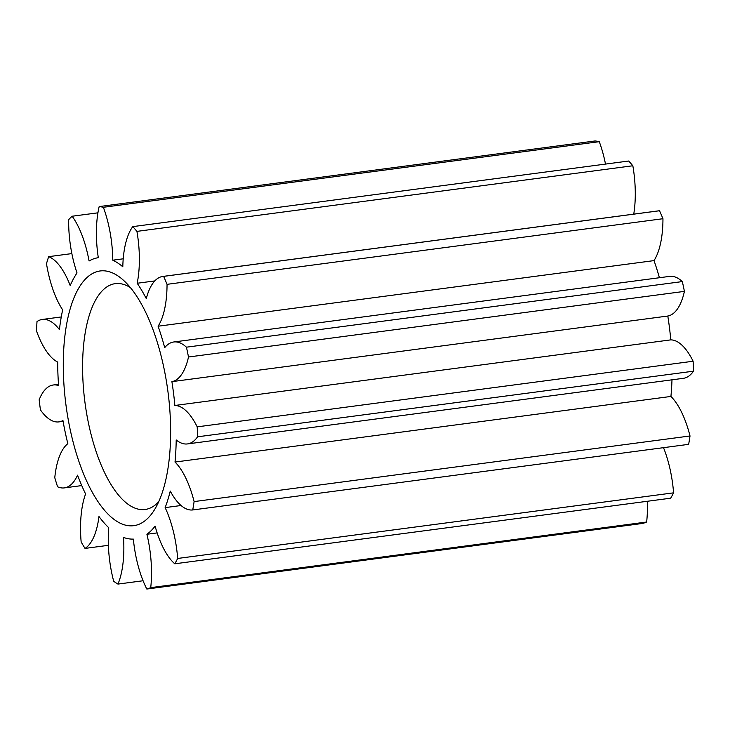 <?xml version="1.0" encoding="UTF-8"?>
<svg xmlns="http://www.w3.org/2000/svg" width="730" height="730" viewBox="0 0 730 730"><rect width="100%" height="100%" fill="white"/><g stroke="black" fill="none" stroke-linecap="round" stroke-linejoin="round"><path stroke-width="1.09" d="M132.833 525.773A128.462 51.419 82.5 0 1 65.663 402.632A128.462 51.419 82.5 0 1 101.078 270.857A128.462 51.419 82.5 0 1 124.064 280.813A128.462 51.419 82.5 0 1 167.936 391.572A128.462 51.419 82.5 0 1 154.377 509.932A128.462 51.419 82.5 0 1 132.833 525.773M130.414 287.62A113.907 45.598 -97.5 0 0 116.106 283.55A113.907 45.598 -97.5 0 0 115.24 283.641A113.907 45.598 -97.5 0 0 84.835 401.473A113.907 45.598 -97.5 0 0 144.257 509.577A113.907 45.598 -97.5 0 0 145.124 509.485A113.907 45.598 -97.5 0 0 158.739 501.702M192.738 509.951L688.645 444.342A193.331 77.389 -97.5 0 0 690.014 435.974A68.237 27.311 -97.5 0 0 670.925 396.445L175.018 462.053A68.237 27.311 82.5 0 1 194.107 501.583A193.331 77.389 82.5 0 1 192.738 509.951A68.237 27.311 82.5 0 1 192.382 509.987A68.237 27.311 82.5 0 1 170.263 491.071A141.839 56.776 82.5 0 1 165.126 507.615A68.237 27.311 82.5 0 1 177.664 558.459L673.58 492.841A68.237 27.311 -97.5 0 0 663.506 447.663M187.473 443.922L683.389 378.313A68.237 27.311 -97.5 0 0 693.5 371.187A193.331 77.389 -97.5 0 0 693.117 361.24A68.237 27.311 -97.5 0 0 670.779 339.87L174.862 405.478A68.237 27.311 82.5 0 1 197.2 426.858A193.331 77.389 82.5 0 1 197.593 436.805A68.237 27.311 82.5 0 1 187.473 443.922A68.237 27.311 82.5 0 1 186.962 443.977A68.237 27.311 82.5 0 1 176.204 439.962A141.839 56.776 82.5 0 1 175.018 462.053M157.151 532.918L146.903 534.269A68.237 27.311 82.5 0 1 150.727 587.641L646.643 522.023A193.331 77.389 -97.5 0 1 642.728 523.419L146.821 589.037A68.237 27.311 82.5 0 1 133.353 539.105A141.839 56.776 82.5 0 1 123.507 537.417A68.237 27.311 82.5 0 1 117.95 584.082A193.331 77.389 82.5 0 1 113.697 581.29A68.237 27.311 82.5 0 1 108.761 527.735A141.839 56.776 82.5 0 1 98.979 516.521A68.237 27.311 82.5 0 1 85.008 548.413A193.331 77.389 82.5 0 1 81.149 541.906A68.237 27.311 82.5 0 1 85.593 493.982A141.839 56.776 82.5 0 1 77.553 475.175A68.237 27.311 82.5 0 1 64.322 487.895A68.237 27.311 82.5 0 1 63.802 487.95A68.237 27.311 82.5 0 1 57.579 486.782A193.331 77.389 82.5 0 1 54.777 477.703A68.237 27.311 82.5 0 1 67.844 443.685A141.839 56.776 82.5 0 1 62.944 420.544A68.237 27.311 82.5 0 1 58.92 421.885A68.237 27.311 82.5 0 1 58.4 421.94A68.237 27.311 82.5 0 1 40.424 409.858A193.331 77.389 82.5 0 1 39.165 399.766A68.237 27.311 82.5 0 1 53.272 384.993A68.237 27.311 82.5 0 1 58.592 385.549A141.839 56.776 82.5 0 1 57.679 362.071A68.237 27.311 82.5 0 1 36.5 330.936A193.331 77.389 82.5 0 1 37.002 321.574A68.237 27.311 82.5 0 1 42.294 319.457A68.237 27.311 82.5 0 1 59.422 329.613A141.839 56.776 82.5 0 1 62.661 309.867A68.237 27.311 82.5 0 1 46.492 263.667A193.331 77.389 82.5 0 1 48.664 256.659A68.237 27.311 82.5 0 1 70.208 285.558A141.839 56.776 82.5 0 1 77.024 272.947A68.237 27.311 82.5 0 1 68.656 219.675A193.331 77.389 82.5 0 1 72.133 216.235A68.237 27.311 82.5 0 1 89.078 261.002A141.839 56.776 82.5 0 1 98.304 257.708A68.237 27.311 82.5 0 1 99.18 206.581L595.096 140.963A193.331 77.389 -97.5 0 1 599.266 141.684L103.359 207.293A68.237 27.311 82.5 0 1 112.767 260.19L123.215 258.812M659.427 277.728A141.839 56.776 -97.5 0 0 654.007 260.61A68.237 27.311 -97.5 0 0 662.959 218.717A193.331 77.389 -97.5 0 0 659.546 210.751A68.237 27.311 -97.5 0 0 658.679 210.833L162.763 276.451A68.237 27.311 82.5 0 1 163.639 276.369L659.546 210.751M682.34 281.579A68.237 27.311 -97.5 0 0 669.638 276.378L173.731 341.987A68.237 27.311 82.5 0 1 186.433 347.188L682.34 281.579A193.331 77.389 -97.5 0 1 684.411 291.38L188.504 356.997A68.237 27.311 82.5 0 1 171.897 381.653L667.804 316.035A68.237 27.311 -97.5 0 0 684.411 291.38M670.779 339.87A141.839 56.776 -97.5 0 0 667.804 316.035M670.925 396.445A141.839 56.776 -97.5 0 0 671.983 379.819M177.664 558.459A193.331 77.389 82.5 0 1 174.78 563.797L670.688 498.189A193.331 77.389 -97.5 0 0 673.58 492.841M646.643 522.023A68.237 27.311 -97.5 0 0 647.318 501.282M605.498 164.086A68.237 27.311 -97.5 0 0 599.266 141.684M633.74 214.136A68.237 27.311 -97.5 0 0 632.837 165.765A193.331 77.389 -97.5 0 0 628.685 161.02L132.778 226.629A193.331 77.389 82.5 0 1 136.93 231.383A68.237 27.311 82.5 0 1 137.176 283.258L154.769 280.931M662.959 218.717L167.042 284.335A68.237 27.311 82.5 0 1 158.091 326.219L654.007 260.61M158.091 326.219A141.839 56.776 82.5 0 1 164.706 347.662A68.237 27.311 82.5 0 1 173.731 341.987M197.2 426.858L693.117 361.24M194.107 501.583L690.014 435.974M181.067 505.507L165.126 507.615M174.78 563.797A68.237 27.311 82.5 0 1 155.107 526.138A141.839 56.776 82.5 0 1 146.903 534.269M117.95 584.082L143.071 580.761M85.008 548.413L108.378 545.319M71.859 253.593L48.664 256.659M97.929 212.822L72.133 216.235M112.767 260.19A141.839 56.776 82.5 0 1 122.804 266.788A68.237 27.311 82.5 0 1 132.778 226.629M632.837 165.765L136.93 231.383M137.176 283.258A141.839 56.776 82.5 0 1 146.292 298.606A68.237 27.311 82.5 0 1 162.763 276.451M163.639 276.369A193.331 77.389 82.5 0 1 167.042 284.335M99.18 206.581A193.331 77.389 82.5 0 1 103.359 207.293M150.727 587.641A193.331 77.389 82.5 0 1 146.821 589.037M171.897 381.653A141.839 56.776 82.5 0 1 174.862 405.478M186.433 347.188A193.331 77.389 82.5 0 1 188.504 356.997M197.593 436.805L693.5 371.187M58.5 384.299L53.272 384.993M61.265 316.948L42.294 319.457M81.742 485.587L64.322 487.895M63.09 421.338L58.92 421.885"/></g></svg>
